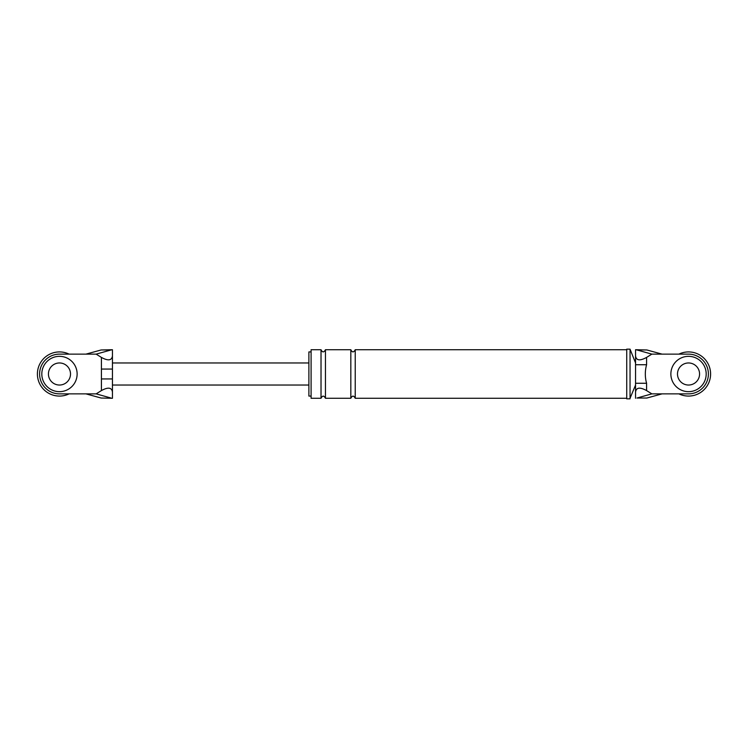 <?xml version="1.0" encoding="UTF-8"?>
<svg xmlns="http://www.w3.org/2000/svg" width="748" height="748" viewBox="0 0 748 748"><rect width="100%" height="100%" fill="white"/><g stroke="black" fill="none" stroke-linecap="round" stroke-linejoin="round"><path stroke-width="1.12" d="M678.904 354.131A22.075 22.075 0 0 1 710.6 374A22.075 22.075 0 0 1 678.904 393.869M706.187 374A17.662 17.662 0 0 0 688.525 356.338A17.662 17.662 0 0 0 670.872 374A17.662 17.662 0 0 0 688.525 391.662A17.662 17.662 0 0 0 706.187 374M677.492 374A11.033 11.033 0 0 0 688.525 385.033A11.033 11.033 0 0 0 699.567 374A11.033 11.033 0 0 0 688.525 362.967A11.033 11.033 0 0 0 677.492 374M69.097 393.869A22.075 22.075 0 0 1 37.4 374A22.075 22.075 0 0 1 69.097 354.131M77.128 374A17.662 17.662 0 0 0 59.475 356.338A17.662 17.662 0 0 0 41.813 374A17.662 17.662 0 0 0 59.475 391.662A17.662 17.662 0 0 0 77.128 374M48.433 374A11.033 11.033 0 0 0 59.475 385.033A11.033 11.033 0 0 0 70.508 374A11.033 11.033 0 0 0 59.475 362.967A11.033 11.033 0 0 0 48.433 374M646.87 398.029L662.045 393.869L688.525 393.869A19.869 19.869 0 0 0 708.393 374A19.869 19.869 0 0 0 688.525 354.131L651.845 354.131L646.59 357.413L646.59 364.734C644.898 370.943 644.898 377.123 646.59 383.266L646.59 390.587L651.845 393.869L636.987 398.029L646.87 398.029L636.987 398.029M662.045 393.869L651.845 393.869M635.557 383.266L646.59 383.266M635.557 364.734L646.59 364.734M646.59 390.587C639.933 386.95 636.258 387.427 635.557 391.999L635.557 356.001C636.258 360.573 639.933 361.05 646.59 357.413M651.845 354.131L636.987 349.971L646.87 349.971L635.557 349.718L635.557 356.001M646.87 349.971L662.045 354.131M636.987 349.971L635.557 349.718L635.557 356.506M635.557 391.999L635.557 398.282M630.04 349.166L626.731 349.166L626.731 398.834L630.04 398.834L630.04 349.166L635.557 362.967M630.04 374L630.04 349.718M321.023 398.282L311.093 398.282L311.093 349.718L321.023 349.718L321.023 398.282C322.5 395.43 323.978 395.43 325.445 398.282L325.445 349.718L350.821 349.718L350.821 398.282C352.289 395.43 353.767 395.43 355.235 398.282L355.235 349.718L626.731 349.718M311.093 396.075L308.887 396.075L308.887 351.925L311.093 351.925M101.13 398.029L112.443 398.282L101.13 398.029L85.955 393.869L96.155 393.869L101.41 390.587L101.41 378.937L112.443 378.937M101.41 378.937L101.41 357.413L96.155 354.131L111.013 349.971L101.13 349.971L85.955 354.131L96.155 354.131M85.955 393.869L59.475 393.869A19.869 19.869 0 0 1 39.607 374A19.869 19.869 0 0 1 59.475 354.131L85.955 354.131M101.41 357.413C108.067 361.05 111.742 360.573 112.443 356.001L112.443 349.718L111.013 349.971M112.443 349.718L101.13 349.971M112.443 398.254L112.443 356.001M111.013 398.029L96.155 393.869M112.443 391.999C111.742 387.427 108.067 386.95 101.41 390.587M101.41 369.063L112.443 369.063M355.235 398.282L626.731 398.282M325.445 398.282L350.821 398.282M325.445 349.718C323.912 352.589 322.435 352.589 321.023 349.718M355.235 349.718C353.711 352.589 352.233 352.589 350.821 349.718M635.557 385.033L630.04 398.282M112.443 362.967L308.887 362.967M112.443 385.033L308.887 385.033"/></g></svg>
